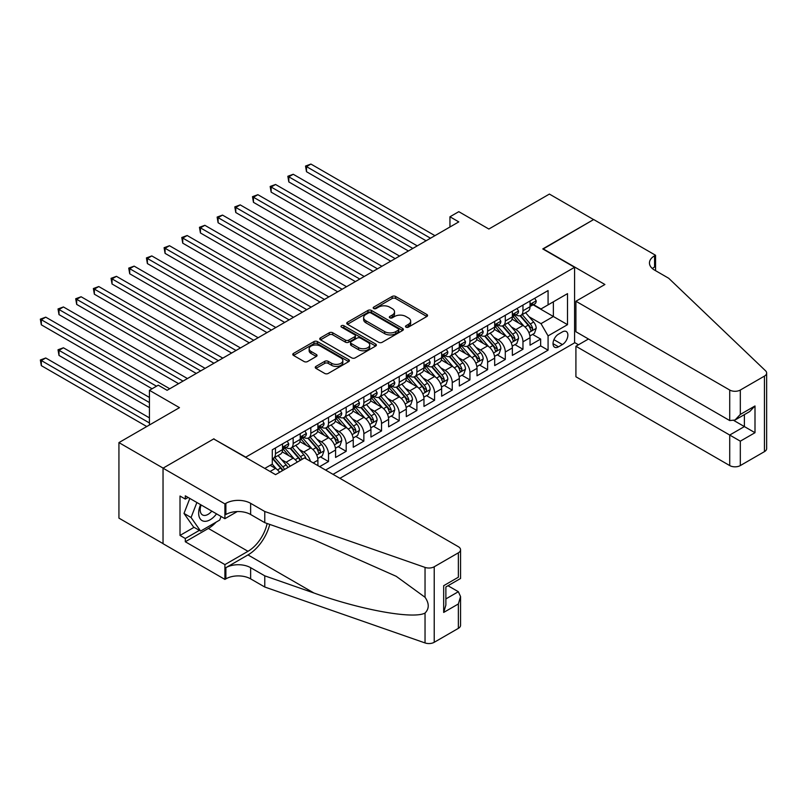 <?xml version="1.0" encoding="UTF-8"?>
<svg xmlns="http://www.w3.org/2000/svg" width="807" height="807" viewBox="0 0 807 807"><rect width="100%" height="100%" fill="white"/><g stroke="black" fill="none" stroke-linecap="round" stroke-linejoin="round"><path stroke-width="1.21" d="M405.992 327.148A1.715 0.989 0 0 0 408.413 327.148L426.853 316.495A2.451 1.412 0 0 0 427.569 315.497A2.451 1.412 0 0 0 426.853 314.498L395.622 296.462A2.451 1.412 0 0 0 392.152 296.462L373.712 307.104A1.715 0.989 0 0 0 373.207 307.81A1.715 0.989 0 0 0 373.712 308.506A1.715 0.989 0 0 0 376.143 308.506L378.523 307.134A7.848 4.529 0 0 1 389.63 307.134L392.232 308.637A7.848 4.529 0 0 1 394.532 311.845A7.848 4.529 0 0 1 392.232 315.043L389.852 316.425A1.715 0.989 0 0 0 389.347 317.121A1.715 0.989 0 0 0 389.852 317.827A1.715 0.989 0 0 0 392.283 317.827L394.663 316.445A7.848 4.529 0 0 1 405.77 316.445L408.372 317.948A7.848 4.529 0 0 1 410.672 321.156A7.848 4.529 0 0 1 408.372 324.364L405.992 325.746A1.715 0.989 0 0 0 405.487 326.442A1.715 0.989 0 0 0 405.992 327.148L405.992 325.746M315.971 366.388A2.451 1.412 0 0 0 315.255 367.387A2.451 1.412 0 0 0 315.971 368.396L324.737 373.449A2.451 1.412 0 0 0 328.207 373.449L348.685 361.627A2.451 1.412 0 0 0 349.401 360.628A2.451 1.412 0 0 0 348.685 359.629L317.444 341.593A2.451 1.412 0 0 0 313.973 341.593L293.496 353.416A2.451 1.412 0 0 0 292.78 354.414A2.451 1.412 0 0 0 293.496 355.423L304.088 361.536A2.451 1.412 0 0 0 307.558 361.536L316.314 356.472A2.451 1.412 0 0 0 317.04 355.473A2.451 1.412 0 0 0 316.314 354.465L311.068 351.438A6.567 3.793 0 0 1 309.142 348.755A6.567 3.793 0 0 1 313.197 345.255A6.567 3.793 0 0 1 320.349 346.082L340.917 357.945A6.567 3.793 0 0 1 342.834 360.628A6.567 3.793 0 0 1 338.789 364.128A6.567 3.793 0 0 1 331.637 363.311L328.207 361.334A2.451 1.412 0 0 0 324.737 361.334L315.971 366.388L315.971 368.396L324.737 363.372L324.737 361.334M213.956 439.079L245.772 457.145L574.584 267.299L542.768 248.929L593.589 219.585L549.396 194.073L488.85 229.027L458.8 211.676L449.953 216.78L458.8 221.885L167.099 390.295L158.263 385.191L149.426 390.295L149.426 424.996M213.956 438.776L163.125 468.121L118.932 442.599L179.477 407.646L149.426 390.295M378.705 342.299A2.451 1.412 0 0 0 382.175 342.299L402.643 330.477A2.451 1.412 0 0 0 403.369 329.468A2.451 1.412 0 0 0 402.643 328.469L371.412 310.433A2.451 1.412 0 0 0 367.942 310.433L347.464 322.255A2.451 1.412 0 0 0 346.748 323.264A2.451 1.412 0 0 0 347.464 324.263L378.705 342.299M342.168 327.511A1.715 0.989 0 0 1 343.913 327.753L343.913 325.715L375.659 344.044A2.451 1.412 0 0 1 376.385 345.053A2.451 1.412 0 0 1 375.659 346.052L355.191 357.874A2.451 1.412 0 0 1 351.721 357.874L320.48 339.838L320.48 337.84A2.451 1.412 0 0 0 319.764 338.839A2.451 1.412 0 0 0 320.48 339.838M320.48 337.84L329.246 332.777A2.451 1.412 0 0 1 332.716 332.777L345.386 340.09A2.451 1.412 0 0 0 348.856 340.09L354.666 336.731A2.451 1.412 0 0 0 355.383 335.732A2.451 1.412 0 0 0 354.666 334.734L341.482 327.117A1.715 0.989 0 0 1 340.978 326.421A1.715 0.989 0 0 1 342.037 325.503A1.715 0.989 0 0 1 343.913 325.715M163.034 543.595L118.932 518.124L118.932 442.599M319.673 466.638L328.51 461.533L320.46 456.893M317 439.27L321.438 441.833A9.997 5.77 60 0 1 328.51 454.079L335.581 450.003L335.581 457.448L346.183 451.325L338.143 446.685M334.673 429.062L339.111 431.624A9.997 5.77 60 0 1 346.183 443.88L353.254 439.795L353.254 447.249L363.866 441.116L355.816 436.476M352.356 418.863L356.795 421.425A9.997 5.77 60 0 1 363.866 433.672L370.938 429.586L370.938 437.041L381.54 430.918L373.5 426.267M370.03 408.655L374.468 411.217A9.997 5.77 60 0 1 381.54 423.463L388.611 419.378L388.611 426.832L399.223 420.709L391.173 416.059M387.713 398.446L392.152 401.008A9.997 5.77 60 0 1 399.223 413.255L406.294 409.179L406.294 416.624L416.896 410.501L408.856 405.86M405.386 388.238L409.825 390.8A9.997 5.77 60 0 1 416.896 403.046L423.968 398.971L423.968 406.415L434.58 400.292L426.53 395.652M423.07 378.029L427.508 380.591A9.997 5.77 60 0 1 434.58 392.848L441.651 388.762L441.651 396.217L452.253 390.084L444.213 385.443M440.743 367.831L445.182 370.393A9.997 5.77 60 0 1 452.253 382.639L459.324 378.554L459.324 386.008L469.936 379.885L461.886 375.235M458.426 357.622L462.865 360.184A9.997 5.77 60 0 1 469.936 372.43L477.008 368.345L477.008 375.8L487.61 369.677L479.57 365.036M476.1 347.413L480.538 349.976A9.997 5.77 60 0 1 487.61 362.222L494.681 358.147L494.681 365.591L505.293 359.468L497.243 354.828M493.783 337.205L498.222 339.767A9.997 5.77 60 0 1 505.293 352.013L512.364 347.938L512.364 355.383L522.966 349.26L522.966 341.815A9.997 5.77 -120 0 0 515.895 329.569L511.456 326.996M514.927 344.619L522.966 349.26M279.615 472.307A9.997 5.77 -120 0 0 275.469 468.373L270.163 465.306M297.289 462.098A9.997 5.77 -120 0 0 293.153 458.164L282.218 451.849M290.217 466.184A9.997 5.77 60 0 0 286.082 462.25L281.643 459.687M317.897 465.619L317.897 460.202A9.997 5.77 -120 0 0 310.826 447.956L299.891 441.651M310.413 461.291A9.997 5.77 60 0 0 303.755 452.041L299.316 449.479M335.581 450.003A9.997 5.77 -120 0 0 328.51 437.757L317.575 431.442M353.254 439.795A9.997 5.77 -120 0 0 346.183 427.549L335.248 421.234M370.938 429.586A9.997 5.77 -120 0 0 363.866 417.34L352.931 411.025M388.611 419.378A9.997 5.77 -120 0 0 381.54 407.132L370.605 400.817M406.294 409.179A9.997 5.77 -120 0 0 399.223 396.923L388.288 390.618M423.968 398.971A9.997 5.77 -120 0 0 416.896 386.724L405.961 380.41M441.651 388.762A9.997 5.77 -120 0 0 434.58 376.516L423.645 370.201M459.324 378.554A9.997 5.77 -120 0 0 452.253 366.307L441.318 359.993M477.008 368.345A9.997 5.77 -120 0 0 469.936 356.099L459.001 349.784M494.681 358.147A9.997 5.77 -120 0 0 487.61 345.89L476.675 339.586M512.364 347.938A9.997 5.77 -120 0 0 505.293 335.692L494.358 329.377M562.388 331.909L558.505 334.159A7.747 4.479 120 0 0 553.441 340.988A7.747 4.479 120 0 0 554.621 347.202A7.747 4.479 120 0 0 558.505 346.808L562.388 344.569A7.747 4.479 120 0 0 567.452 337.74A7.747 4.479 120 0 0 566.262 331.526A7.747 4.479 120 0 0 562.388 331.909M339.908 478.319L574.584 342.834L574.584 267.299M333.019 474.345L548.074 350.177L548.074 335.894L541.003 323.647L529.14 316.798M264.777 468.423L272.292 464.086L272.292 449.792L548.074 290.57L548.074 304.864L567.513 293.637L567.513 324.666L548.074 335.894M285.991 447.502L286.082 447.552A9.997 5.77 60 0 0 291.075 448.046L298.146 443.961A9.997 5.77 -120 0 0 300.224 439.381L300.224 433.672M303.664 437.293L303.755 437.344A9.997 5.77 60 0 0 308.758 437.838L315.83 433.752A9.997 5.77 -120 0 0 317.897 429.183L317.897 423.463M321.347 427.085L321.438 427.135A9.997 5.77 60 0 0 326.432 427.629L333.503 423.554A9.997 5.77 -120 0 0 335.581 418.974L335.581 413.255M339.021 416.876L339.111 416.926A9.997 5.77 60 0 0 344.115 417.431L351.186 413.345A9.997 5.77 -120 0 0 353.254 408.766L353.254 403.046M356.694 406.667L356.795 406.728A9.997 5.77 60 0 0 361.788 407.222L368.86 403.137A9.997 5.77 -120 0 0 370.938 398.557L370.938 392.848M374.377 396.469L374.468 396.519A9.997 5.77 60 0 0 379.472 397.014L386.543 392.928A9.997 5.77 -120 0 0 388.611 388.349L388.611 382.639M392.051 386.26L392.152 386.311A9.997 5.77 60 0 0 397.145 386.805L404.216 382.72A9.997 5.77 -120 0 0 406.294 378.15L406.294 372.43M409.734 376.052L409.825 376.102A9.997 5.77 60 0 0 414.828 376.597L421.9 372.521A9.997 5.77 -120 0 0 423.968 367.942L423.968 362.222M427.407 365.843L427.508 365.894A9.997 5.77 60 0 0 432.502 366.398L439.573 362.313A9.997 5.77 -120 0 0 441.651 357.733L441.651 352.013M445.091 355.635L445.182 355.695A9.997 5.77 60 0 0 450.185 356.19L457.256 352.104A9.997 5.77 -120 0 0 459.324 347.524L459.324 341.815M462.764 345.436L462.865 345.487A9.997 5.77 60 0 0 467.858 345.981L474.93 341.896A9.997 5.77 -120 0 0 477.008 337.316L477.008 331.606M480.447 335.228L480.538 335.278A9.997 5.77 60 0 0 485.542 335.773L492.613 331.687A9.997 5.77 -120 0 0 494.681 327.117L494.681 321.398M498.121 325.019L498.222 325.07A9.997 5.77 60 0 0 503.215 325.564L510.286 321.489A9.997 5.77 -120 0 0 512.364 316.909L512.364 311.189M325.594 470.057L540.65 345.89L540.65 339.051L530.038 345.184L530.038 337.73A9.997 5.77 -120 0 0 522.966 325.483L512.031 319.168M515.804 314.811L515.895 314.861A9.997 5.77 -120 0 0 520.898 315.366A9.997 5.77 -120 0 0 522.966 310.786L522.966 305.066M520.898 315.366L527.97 311.28A9.997 5.77 -120 0 0 530.038 306.7L530.038 300.981M275.469 447.956L275.469 453.675A9.997 5.77 60 0 1 273.402 458.255A9.997 5.77 60 0 1 272.292 458.658M273.402 458.255L280.473 454.17A9.997 5.77 -120 0 0 282.541 449.59L282.541 443.88M293.153 437.747L293.153 443.467A9.997 5.77 60 0 1 291.075 448.046M310.826 427.549L310.826 433.258A9.997 5.77 60 0 1 308.758 437.838M328.51 417.34L328.51 423.06A9.997 5.77 60 0 1 326.432 427.629M346.183 407.132L346.183 412.851A9.997 5.77 60 0 1 344.115 417.431M363.866 396.923L363.866 402.643A9.997 5.77 60 0 1 361.788 407.222M381.54 386.714L381.54 392.434A9.997 5.77 60 0 1 379.472 397.014M399.223 376.516L399.223 382.225A9.997 5.77 60 0 1 397.145 386.805M416.896 366.307L416.896 372.027A9.997 5.77 60 0 1 414.828 376.597M434.58 356.099L434.58 361.818A9.997 5.77 60 0 1 432.502 366.398M452.253 345.89L452.253 351.61A9.997 5.77 60 0 1 450.185 356.19M469.936 335.692L469.936 341.401A9.997 5.77 60 0 1 467.858 345.981M487.61 325.483L487.61 331.193A9.997 5.77 60 0 1 485.542 335.773M505.293 315.275L505.293 320.994A9.997 5.77 60 0 1 503.215 325.564M505.293 352.013L505.293 359.468M487.61 362.222L487.61 369.677M469.936 372.43L469.936 379.885M452.253 382.639L452.253 390.084M434.58 392.848L434.58 400.292M416.896 403.046L416.896 410.501M399.223 413.255L399.223 420.709M381.54 423.463L381.54 430.918M363.866 433.672L363.866 441.116M346.183 443.88L346.183 451.325M328.51 454.079L328.51 461.533M541.003 323.647L553.37 316.495L553.37 301.798L567.513 293.637M533.124 304.814L567.513 324.666M533.477 304.602L541.003 308.95L548.074 304.864M449.953 216.78L449.953 226.989M532.6 334.411L540.65 339.051M540.65 345.89L548.074 350.177M406.678 327.39L408.372 326.401A7.848 4.529 0 0 0 410.672 323.203L410.672 321.156M394.532 311.845L394.532 313.883A7.848 4.529 0 0 1 392.232 317.09L390.538 318.069M426.822 316.515L395.622 298.499A2.451 1.412 0 0 0 392.152 298.499L374.398 308.748M402.612 330.497L371.412 312.48A2.451 1.412 0 0 0 367.942 312.48L347.494 324.283M398.305 330.174A1.715 0.989 0 0 0 398.809 329.468A1.715 0.989 0 0 0 398.305 328.772L370.887 312.945A1.715 0.989 0 0 0 368.466 312.945L365.944 314.397A7.848 4.529 0 0 0 363.644 317.605A7.848 4.529 0 0 0 365.944 320.803L384.687 331.627A7.848 4.529 0 0 0 395.793 331.627L398.305 330.174L398.305 332.212A1.715 0.989 0 0 0 398.809 331.516L398.809 329.468M363.644 317.605L363.644 319.643A7.848 4.529 0 0 0 365.944 322.85L365.944 320.803M398.305 332.212L395.793 333.664A7.848 4.529 0 0 1 384.687 333.664L365.944 322.85M320.52 339.858L329.246 334.824L329.246 332.777M355.383 335.732L355.383 337.78A2.451 1.412 0 0 1 354.666 338.779L348.856 342.138A2.451 1.412 0 0 1 345.386 342.138L332.716 334.824A2.451 1.412 0 0 0 329.246 334.824M343.913 327.753L375.628 346.072M358.53 347.676A6.567 3.793 0 0 0 365.682 348.503A6.567 3.793 0 0 0 369.737 345.003A6.567 3.793 0 0 0 367.81 342.319L360.568 338.143A2.451 1.412 0 0 0 357.098 338.143L351.287 341.492A2.451 1.412 0 0 0 350.561 342.501A2.451 1.412 0 0 0 351.287 343.5L358.53 347.676L358.53 349.724A6.567 3.793 0 0 0 365.682 350.541A6.567 3.793 0 0 0 369.737 347.04L369.737 345.003M350.561 342.501L350.561 344.539A2.451 1.412 0 0 0 351.287 345.537L351.287 343.5M358.53 349.724L351.287 345.537M342.834 360.628L342.834 362.666A6.567 3.793 0 0 1 338.789 366.176A6.567 3.793 0 0 1 331.637 365.349L328.207 363.372A2.451 1.412 0 0 0 324.737 363.372M309.142 348.755L309.142 350.803A6.567 3.793 0 0 0 311.068 353.476L311.068 351.438M316.314 354.465L316.314 356.472L311.068 353.476M348.644 361.647L317.444 343.641A2.451 1.412 0 0 0 313.973 343.641L293.536 355.443M529.886 335.974L534.456 333.341L536.221 328.237A6.627 3.823 -120 0 0 533.649 322.013L525.569 312.662M523.955 326.129L514.715 315.436M518.699 323.012L513.343 316.808A15.878 9.17 -120 0 0 512.848 316.263M306.499 212.544L390.729 261.175L271.142 192.137L271.142 187.032L275.56 184.48L399.576 256.081M519.99 315.719L528.161 325.181A6.627 3.823 60 0 1 530.532 329.74C531.52 331.072 532.227 330.668 532.65 328.52A6.627 3.823 -120 0 0 530.29 323.96L522.21 314.599M520.475 315.567L529.251 325.725A3.379 1.947 60 0 1 530.108 327.047L532.65 328.52M530.532 329.74L531.006 330.527M534.728 298.277L536.221 300.88A6.627 3.823 60 0 1 534.849 303.815L531.49 305.752A6.627 3.823 -120 0 0 532.65 304.229L532.509 303.644M430.514 238.216L306.499 166.615L310.917 164.063L434.933 235.664M530.26 306.065L530.29 306.065A6.627 3.823 -120 0 0 531.49 305.752M531.793 303.735L532.65 304.229C532.237 303.23 531.52 303.634 530.532 305.45A6.627 3.823 60 0 1 530.038 306.398M426.086 240.768L306.499 171.72L306.499 166.615L305.52 166.06L310.917 164.063M306.499 171.72L305.52 166.06M200.59 504.647A16.251 9.381 120 0 0 204.403 521.302A16.251 9.381 120 0 0 216.528 513.847M201.135 504.96A11.127 6.426 120 0 0 202.496 514.916A11.127 6.426 120 0 0 204.121 515.421A11.127 6.426 120 0 0 211.797 511.113M221.088 516.48L219.696 520.071L200.61 531.087L193.539 527.001L183.996 513.434L189.816 498.423M200.61 531.087L191.067 517.509L196.888 502.509M183.996 513.434L191.067 517.509M588.464 339.001L575.916 346.253L575.916 376.768L729.72 465.568L729.72 435.044L744.387 426.58L744.387 414.616M575.916 346.253L740.322 441.167L740.322 465.568L764.451 451.638L764.451 376.102A7.505 4.328 0 0 0 766.65 373.046A7.505 4.328 0 0 0 765.571 370.806L668.721 278.274L654.578 270.113A17.502 10.108 180 0 1 649.453 262.961A17.502 10.108 180 0 1 654.578 255.819L655.556 255.264L593.68 219.534L543.03 249.081M543.03 248.778L604.907 284.498L575.916 301.243L729.72 390.033A7.505 4.328 0 0 0 740.322 390.033L764.451 376.102M655.556 255.264L655.556 270.063L655.022 270.365M574.584 342.531L578.478 344.771M575.916 301.243L575.916 331.758L729.72 420.558L729.72 390.033M766.65 373.046L766.65 448.571A7.505 4.328 180 0 1 764.451 451.638M740.322 465.568A7.505 4.328 180 0 1 729.72 465.568M652.379 268.549A17.502 10.108 180 0 1 654.578 266.996L654.578 255.819M733.956 420.558L754.999 432.703L740.322 441.167M740.322 390.033L740.322 414.435L735.016 420.033L729.72 420.558M740.322 414.435L754.999 405.961L749.693 411.56L735.016 420.033M304.552 457.912L458.356 546.702A7.505 4.328 -0 0 1 460.555 549.769A7.505 4.328 -0 0 1 458.356 552.825L434.227 566.766L434.227 642.291A7.505 4.328 180 0 1 425.037 642.937L264.777 587.022L250.634 578.861A17.502 10.108 -0 0 0 225.879 578.861L224.911 579.416L163.034 543.696L163.034 468.171L213.684 438.927L275.56 474.647L304.552 457.912M264.777 587.022L264.777 575.845L313.913 592.994C360.89 609.921 413.355 619.403 425.037 613.068C429.294 608.71 429.294 603.444 425.037 597.271L396.207 576.309L313.913 539.812L264.777 522.674L250.634 514.503A17.502 10.108 -0 0 0 225.879 514.503L225.879 503.326L224.911 503.891L163.034 468.171M264.777 522.674L264.777 511.497L250.634 503.326A17.502 10.108 -0 0 0 225.879 503.326M313.913 592.994L247.981 554.923L225.879 567.684A17.502 10.108 -0 0 1 250.634 567.684L264.777 575.845M458.356 628.36L458.356 603.969L460.555 596.575L460.555 625.294A7.505 4.328 180 0 1 458.356 628.36L434.227 642.291M425.037 597.271L425.037 567.402L264.777 511.497M216.175 522.099A28.124 16.241 -60 0 1 208.377 528.434L185.307 541.759L185.307 538.491L199.369 530.37M188.142 497.455L185.307 499.089L180.011 496.033L180.011 535.424L185.307 538.491M185.307 499.089L185.307 495.831L224.911 518.689L224.911 503.891M224.911 579.416L224.911 564.618L247.981 551.302A28.124 16.241 120 0 0 267.127 523.491M185.307 541.759L224.911 564.618M447.996 585.741L458.356 591.713L460.555 596.575M247.981 554.923A32.562 18.803 120 0 0 269.76 524.409M237.258 511.557L224.911 518.689M425.037 567.402A7.505 4.328 -0 0 0 434.227 566.766M180.011 535.424L194.063 527.314M458.356 603.969L443.679 612.432L445.878 605.048L445.878 586.961L460.555 578.488L460.555 549.769M443.679 612.432L443.679 585.69C446.543 587.345 446.543 587.345 443.679 585.69L458.356 577.227C461.211 578.871 461.211 578.871 458.356 577.227L458.356 552.825M512.213 346.183L516.783 343.55L518.548 338.446A6.627 3.823 -120 0 0 515.966 332.222L507.885 322.871M506.271 336.337L497.041 325.645M501.016 333.22L495.659 327.017A15.878 9.17 -120 0 0 495.165 326.462M288.815 222.752L373.056 271.384L253.459 202.335L253.459 197.241L257.877 194.689L381.893 266.28M502.317 325.927L510.488 335.389A6.627 3.823 60 0 1 512.848 339.949C513.847 341.28 514.553 340.877 514.967 338.728A6.627 3.823 -120 0 0 512.606 334.159L504.526 324.807M502.801 325.776L511.577 335.934A3.379 1.947 60 0 1 512.425 337.255L514.967 338.728M512.848 339.949L513.333 340.736M494.53 356.391L499.099 353.748L500.865 348.654A6.627 3.823 -120 0 0 498.292 342.43L490.212 333.079M488.598 346.536L479.358 335.853M483.343 343.429L477.986 337.225A15.878 9.17 -120 0 0 477.492 336.67M271.142 232.961L355.373 281.593L235.785 212.544L235.785 207.439L240.204 204.887L364.219 276.488M484.644 336.136L492.805 345.598A6.627 3.823 60 0 1 495.175 350.157C496.164 351.489 496.87 351.085 497.294 348.937A6.627 3.823 -120 0 0 494.933 344.367L486.853 335.016M485.118 335.984L493.894 346.142A3.379 1.947 60 0 1 494.752 347.464L497.294 348.937M495.175 350.157L495.649 350.944M476.856 366.6L481.426 363.957L483.191 358.853A6.627 3.823 -120 0 0 480.609 352.639L472.529 343.288M470.915 356.744L461.685 346.062M465.659 353.637L460.303 347.434A15.878 9.17 -120 0 0 459.808 346.879M253.459 243.169L337.699 291.801L218.102 222.752L218.102 217.648L222.52 215.096L346.536 286.697M466.96 346.344L475.131 355.796A6.627 3.823 60 0 1 477.492 360.366C478.49 361.697 479.197 361.284 479.61 359.135A6.627 3.823 -120 0 0 477.25 354.576L469.17 345.225M467.445 346.183L476.221 356.351A3.379 1.947 60 0 1 477.068 357.672L479.61 359.135M477.492 360.366L477.976 361.153M459.173 376.808L463.743 374.166L465.508 369.061A6.627 3.823 -120 0 0 462.936 362.837L454.855 353.486M453.241 366.953L444.001 356.26M447.986 363.846L442.629 357.642A15.878 9.17 -120 0 0 442.135 357.087M235.785 253.368L320.016 302.01L200.429 232.961L200.429 227.856L204.847 225.304L328.863 296.905M449.287 356.543L457.448 366.005A6.627 3.823 60 0 1 459.819 370.574C460.807 371.906 461.513 371.492 461.937 369.344A6.627 3.823 -120 0 0 459.576 364.784L451.496 355.433M449.761 356.391L458.537 366.56A3.379 1.947 60 0 1 459.395 367.881L461.937 369.344M459.819 370.574L460.293 371.351M517.045 308.486L518.548 311.088A6.627 3.823 60 0 1 517.176 314.024L513.817 315.961A6.627 3.823 -120 0 0 514.967 314.437L514.836 313.842M412.831 248.425L288.815 176.824L293.234 174.272L417.249 245.873M512.586 316.273L512.606 316.273A6.627 3.823 -120 0 0 513.817 315.961M514.12 313.943L514.967 314.437C514.553 313.439 513.847 313.842 512.848 315.658A6.627 3.823 60 0 1 512.364 316.596M408.413 250.977L288.815 181.928L288.815 176.824L287.847 176.259L293.234 174.272M288.815 181.928L287.847 176.259M499.372 318.694L500.865 321.297A6.627 3.823 60 0 1 499.493 324.222L496.144 326.169A6.627 3.823 -120 0 0 497.294 324.636L497.152 324.051M395.158 258.623L270.163 186.467L275.56 184.48M494.903 326.472L494.933 326.472A6.627 3.823 -120 0 0 496.144 326.169M496.436 324.142L497.294 324.636C496.88 323.637 496.164 324.051 495.175 325.867A6.627 3.823 60 0 1 494.681 326.805M271.142 192.137L270.163 186.467M481.688 328.903L483.191 331.506A6.627 3.823 60 0 1 481.819 334.431L478.46 336.368A6.627 3.823 -120 0 0 479.61 334.844L479.479 334.259M377.474 268.832L252.49 196.676L257.877 194.689M477.23 336.68L477.25 336.68A6.627 3.823 -120 0 0 478.46 336.368M478.763 334.35L479.61 334.844C479.197 333.846 478.49 334.259 477.492 336.075A6.627 3.823 60 0 1 477.008 337.013M253.459 202.335L252.49 196.676M464.015 339.101L465.508 341.704A6.627 3.823 60 0 1 464.136 344.639L460.787 346.576A6.627 3.823 -120 0 0 461.937 345.053L461.796 344.468M359.801 279.04L234.807 206.885L240.204 204.887M459.546 346.889L459.576 346.889A6.627 3.823 -120 0 0 460.787 346.576M461.079 344.559L461.937 345.053C461.523 344.054 460.807 344.468 459.819 346.274A6.627 3.823 60 0 1 459.324 347.222M235.785 212.544L234.807 206.885M441.5 387.007L446.069 384.374L447.835 379.27A6.627 3.823 -120 0 0 445.252 373.046L437.172 363.695M435.558 377.162L426.328 366.469M430.302 374.045L424.946 367.841A15.878 9.17 -120 0 0 424.452 367.296M218.102 263.576L302.343 312.208L182.745 243.169L182.745 238.065L187.163 235.513L311.179 307.114M431.604 366.751L439.775 376.213A6.627 3.823 60 0 1 442.135 380.773C443.134 382.104 443.84 381.701 444.253 379.552A6.627 3.823 -120 0 0 441.893 374.983L433.813 365.632M432.088 366.6L440.864 376.758A3.379 1.947 60 0 1 441.711 378.08L444.253 379.552M442.135 380.773L442.619 381.56M446.332 349.31L447.835 351.913A6.627 3.823 60 0 1 446.463 354.848L443.104 356.785A6.627 3.823 -120 0 0 444.253 355.262L444.122 354.677M342.118 289.249L217.133 217.083L222.52 215.096M441.873 357.098L441.893 357.098A6.627 3.823 -120 0 0 443.104 356.785M443.406 354.767L444.253 355.262C443.84 354.263 443.134 354.666 442.135 356.482A6.627 3.823 60 0 1 441.651 357.43M218.102 222.752L217.133 217.083M423.816 397.215L428.386 394.583L430.151 389.478A6.627 3.823 -120 0 0 427.579 383.254L419.499 373.903M417.885 387.37L408.645 376.677M412.629 384.253L407.273 378.049A15.878 9.17 -120 0 0 406.778 377.494M200.429 273.785L284.659 322.417L165.072 253.368L165.072 248.274L169.49 245.721L293.506 317.312M413.93 376.96L422.091 386.422A6.627 3.823 60 0 1 424.462 390.981C425.45 392.313 426.157 391.909 426.58 389.761A6.627 3.823 -120 0 0 424.22 385.191L416.14 375.84M414.405 376.808L423.181 386.967A3.379 1.947 60 0 1 424.038 388.288L426.58 389.761M424.462 390.981L424.936 391.768M428.658 359.519L430.151 362.121A6.627 3.823 60 0 1 428.779 365.057L425.43 366.993A6.627 3.823 -120 0 0 426.58 365.47L426.439 364.875M324.444 299.458L199.45 227.292L204.847 225.304M424.189 367.306L424.22 367.306A6.627 3.823 -120 0 0 425.43 366.993M425.723 364.976L426.58 365.47C426.167 364.471 425.45 364.875 424.462 366.691A6.627 3.823 60 0 1 423.968 367.629M200.429 232.961L199.45 227.292M406.143 407.424L410.713 404.781L412.478 399.677A6.627 3.823 -120 0 0 409.895 393.463L401.815 384.112M400.201 397.569L390.971 386.886M394.946 394.462L389.589 388.258A15.878 9.17 -120 0 0 389.095 387.703M182.745 283.993L266.986 332.625L147.388 263.576L147.388 258.472L151.807 255.92L275.823 327.521M396.247 387.168L404.418 396.62A6.627 3.823 60 0 1 406.778 401.19C407.777 402.522 408.483 402.118 408.897 399.959A6.627 3.823 -120 0 0 406.536 395.4L398.466 386.049M396.731 387.007L405.507 397.175A3.379 1.947 60 0 1 406.355 398.497L408.897 399.959M406.778 401.19L407.263 401.977M410.975 369.727L412.478 372.33A6.627 3.823 60 0 1 411.106 375.255L407.747 377.202A6.627 3.823 -120 0 0 408.897 375.669L408.766 375.084M306.761 309.656L181.777 237.5L187.163 235.513M406.516 377.505L406.536 377.505A6.627 3.823 -120 0 0 407.747 377.202M408.049 375.174L408.897 375.669C408.483 374.67 407.777 375.084 406.778 376.899A6.627 3.823 60 0 1 406.294 377.837M182.745 243.169L181.777 237.5M388.46 417.633L393.029 414.99L394.794 409.885A6.627 3.823 -120 0 0 392.222 403.671L384.142 394.32M382.528 407.777L373.288 397.094M377.273 404.67L371.916 398.466A15.878 9.17 -120 0 0 371.422 397.912M165.072 294.202L249.302 342.834L129.715 273.785L129.715 268.681L134.133 266.128L258.149 337.73M378.574 397.377L386.735 406.829A6.627 3.823 60 0 1 389.105 411.399C390.094 412.73 390.8 412.316 391.224 410.168A6.627 3.823 -120 0 0 388.863 405.608L380.783 396.257M379.048 397.215L387.824 407.384A3.379 1.947 60 0 1 388.681 408.705L391.224 410.168M389.105 411.399L389.579 412.185M393.302 379.936L394.794 382.538A6.627 3.823 60 0 1 393.433 385.464L390.074 387.4A6.627 3.823 -120 0 0 391.224 385.877L391.082 385.292M289.088 319.865L164.093 247.709L169.49 245.721M388.833 387.713L388.863 387.713A6.627 3.823 -120 0 0 390.074 387.4M390.366 385.383L391.224 385.877C390.81 384.878 390.094 385.292 389.105 387.108A6.627 3.823 60 0 1 388.611 388.046M165.072 253.368L164.093 247.709M370.786 427.831L375.356 425.198L377.121 420.094A6.627 3.823 -120 0 0 374.539 413.87L366.459 404.519M364.845 417.986L355.615 407.293M359.589 414.869L354.233 408.675A15.878 9.17 -120 0 0 353.738 408.12M147.388 304.4L231.629 353.042L112.032 283.993L112.032 278.889L116.45 276.337L240.466 347.938M360.89 407.575L369.061 417.037A6.627 3.823 60 0 1 371.422 421.597C372.42 422.939 373.127 422.525 373.54 420.376A6.627 3.823 -120 0 0 371.18 415.817L363.11 406.466M361.375 407.424L370.151 417.592A3.379 1.947 60 0 1 370.998 418.904L373.54 420.376M371.422 421.597L371.906 422.384M375.618 390.134L377.121 392.737A6.627 3.823 60 0 1 375.749 395.672L372.39 397.609A6.627 3.823 -120 0 0 373.54 396.086L373.409 395.501M271.404 330.073L146.42 257.917L151.807 255.92M371.159 397.922L371.18 397.922A6.627 3.823 -120 0 0 372.39 397.609M372.693 395.591L373.54 396.086C373.127 395.087 372.42 395.501 371.422 397.306A6.627 3.823 60 0 1 370.938 398.255M147.388 263.576L146.42 257.917M353.103 438.04L357.672 435.407L359.438 430.302A6.627 3.823 -120 0 0 356.865 424.079L348.785 414.727M347.171 428.194L337.931 417.501M341.916 425.077L336.559 418.873A15.878 9.17 -120 0 0 336.065 418.329M129.715 314.609L213.946 363.241L94.358 294.202L94.358 289.098L98.777 286.546L222.793 358.137M343.217 417.784L351.378 427.246A6.627 3.823 60 0 1 353.748 431.806C354.737 433.137 355.443 432.734 355.867 430.585A6.627 3.823 -120 0 0 353.506 426.015L345.426 416.664M343.691 417.633L352.467 427.791A3.379 1.947 60 0 1 353.325 429.112L355.867 430.585M353.748 431.806L354.223 432.592M357.945 400.343L359.438 402.945A6.627 3.823 60 0 1 358.076 405.881L354.717 407.817A6.627 3.823 -120 0 0 355.867 406.294L355.726 405.709M253.731 340.282L128.737 268.116L134.133 266.128M353.476 408.13L353.506 408.13A6.627 3.823 -120 0 0 354.717 407.817M355.009 405.8L355.867 406.294C355.453 405.296 354.737 405.699 353.748 407.515A6.627 3.823 60 0 1 353.254 408.463M129.715 273.785L128.737 268.116M335.43 448.248L339.999 445.615L341.764 440.511A6.627 3.823 -120 0 0 339.182 434.287L331.112 424.936M329.488 438.403L320.258 427.71M324.232 435.286L318.876 429.082A15.878 9.17 -120 0 0 318.382 428.527M112.032 324.817L196.272 373.449L76.675 304.4L76.675 299.296L81.104 296.754L205.109 368.345M325.534 427.992L333.705 437.455A6.627 3.823 60 0 1 336.065 442.014C337.064 443.346 337.77 442.942 338.183 440.793A6.627 3.823 -120 0 0 335.823 436.224L327.753 426.873M326.018 427.841L334.794 437.999A3.379 1.947 60 0 1 335.641 439.321L338.183 440.793M336.065 442.014L336.549 442.801M340.261 410.551L341.764 413.154A6.627 3.823 60 0 1 340.393 416.089L337.033 418.026A6.627 3.823 -120 0 0 338.183 416.503L338.052 415.908M236.048 350.49L111.063 278.324L116.45 276.337M335.803 418.339L335.823 418.339A6.627 3.823 -120 0 0 337.033 418.026M337.336 416.008L338.183 416.503C337.77 415.504 337.064 415.908 336.065 417.723A6.627 3.823 60 0 1 335.581 418.662M112.032 283.993L111.063 278.324M317.746 458.457L322.316 455.814L324.081 450.71A6.627 3.823 -120 0 0 321.509 444.496L313.429 435.144M311.815 448.601L302.575 437.919M306.559 445.494L301.203 439.29A15.878 9.17 -120 0 0 300.708 438.736M94.358 335.026L178.589 383.658L59.002 314.609L59.002 309.505L63.42 306.953L187.436 378.554M307.86 438.201L316.021 447.653A6.627 3.823 60 0 1 318.392 452.223C319.38 453.554 320.086 453.141 320.51 450.992A6.627 3.823 -120 0 0 318.15 446.432L310.07 437.081M308.335 438.04L317.111 448.208A3.379 1.947 60 0 1 317.968 449.529L320.51 450.992M318.392 452.223L318.866 453.009M322.588 420.76L324.081 423.362A6.627 3.823 60 0 1 322.719 426.288L319.36 428.235A6.627 3.823 -120 0 0 320.51 426.701L320.369 426.116M218.374 360.689L93.38 288.533L98.777 286.546M318.119 428.537L318.15 428.537A6.627 3.823 -120 0 0 319.36 428.235M319.653 426.207L320.51 426.701C320.097 425.703 319.39 426.116 318.392 427.932A6.627 3.823 60 0 1 317.897 428.87M94.358 294.202L93.38 288.533M306.065 458.78A6.627 3.823 -120 0 0 303.825 454.704L295.755 445.353M294.131 458.81L284.901 448.127M288.876 455.703L283.519 449.499A15.878 9.17 -120 0 0 283.025 448.944M76.675 345.235L152.079 388.762L41.318 324.817L41.318 319.713L45.747 317.161L169.752 388.762M302.161 459.284A6.627 3.823 -120 0 0 300.466 456.641L292.396 447.29M290.661 448.248L299.437 458.416A3.379 1.947 60 0 1 300.285 459.738L300.84 460.051M290.177 448.41L298.348 457.862A6.627 3.823 60 0 1 300.043 460.515M304.905 430.968L306.408 433.571A6.627 3.823 60 0 1 305.036 436.496L301.677 438.433A6.627 3.823 -120 0 0 302.827 436.91L302.696 436.325M200.691 370.897L75.707 298.741L81.104 296.754M300.446 438.746L300.466 438.746A6.627 3.823 -120 0 0 301.677 438.433M301.979 436.416L302.827 436.91C302.413 435.911 301.707 436.325 300.708 438.14A6.627 3.823 60 0 1 300.224 439.079M76.675 304.4L75.707 298.741M287.847 467.556A6.627 3.823 -120 0 0 286.152 464.903L278.072 455.552M276.458 469.018L272.221 464.126M271.202 465.901L270.516 465.114M149.426 397.437L63.42 347.787L59.002 350.339L59.002 355.433L149.426 407.646M284.488 469.492A6.627 3.823 -120 0 0 282.793 466.85L274.713 457.498M272.978 458.457L281.754 468.625A3.379 1.947 60 0 1 282.611 469.936L283.156 470.259M272.504 458.608L280.665 468.07A6.627 3.823 60 0 1 282.369 470.723M59.002 355.433L58.023 349.774L149.426 402.542M58.023 349.774L63.42 347.787M287.231 441.167L288.724 443.769A6.627 3.823 60 0 1 287.363 446.705L284.003 448.642A6.627 3.823 -120 0 0 285.153 447.118L285.012 446.533M183.018 381.106L58.023 308.95L63.42 306.953M282.763 448.954L282.793 448.954A6.627 3.823 -120 0 0 284.003 448.642M284.296 446.624L285.153 447.118C284.74 446.12 284.034 446.523 283.035 448.339A6.627 3.823 60 0 1 282.541 449.287M59.002 314.609L58.023 308.95M149.426 417.855L45.747 357.985L41.318 360.537L41.318 365.642L146.773 426.53M41.318 365.642L40.35 359.983L149.426 422.949M40.35 359.983L45.747 357.985M156.497 386.21L40.35 319.148L45.747 317.161M41.318 324.817L40.35 319.148M270.083 471.48L275.469 468.373M286.082 462.25L293.153 458.164M303.755 452.041L310.826 447.956M321.438 441.833L328.51 437.757M339.111 431.624L346.183 427.549M356.795 421.425L363.866 417.34M374.468 411.217L381.54 407.132M392.152 401.008L399.223 396.923M409.825 390.8L416.896 386.724M427.508 380.591L434.58 376.516M445.182 370.393L452.253 366.307M462.865 360.184L469.936 356.099M480.538 349.976L487.61 345.89M498.222 339.767L505.293 335.692M515.895 329.569L522.966 325.483M522.966 310.786L530.038 306.7M275.469 453.675L282.541 449.59M293.153 443.467L300.224 439.381M310.826 433.258L317.897 429.183M328.51 423.06L335.581 418.974M346.183 412.851L353.254 408.766M363.866 402.643L370.938 398.557M381.54 392.434L388.611 388.349M399.223 382.225L406.294 378.15M416.896 372.027L423.968 367.942M434.58 361.818L441.651 357.733M452.253 351.61L459.324 347.524M469.936 341.401L477.008 337.316M487.61 331.193L494.681 327.117M505.293 320.994L512.364 316.909M522.966 341.815L530.038 337.73M313.217 462.915L317.897 460.202M553.915 339.676L562.388 344.569M553.017 343.651L558.505 346.808M408.372 326.401L408.372 324.364M389.852 317.827L389.852 316.425M392.232 317.09L392.232 315.043M373.712 308.506L373.712 307.104M392.152 298.499L392.152 296.462M395.622 298.499L395.622 296.462M426.853 316.495L426.853 314.498M347.464 324.263L347.464 322.255M367.942 312.48L367.942 310.433M371.412 312.48L371.412 310.433M402.643 330.477L402.643 328.469M384.687 333.664L384.687 331.627M395.793 333.664L395.793 331.627M332.716 334.824L332.716 332.777M345.386 342.138L345.386 340.09M348.856 342.138L348.856 340.09M354.666 338.779L354.666 336.731M375.659 346.052L375.659 344.044M328.207 363.372L328.207 361.334M331.637 365.349L331.637 363.311M293.496 355.423L293.496 353.416M313.973 343.641L313.973 341.593M317.444 343.641L317.444 341.593M348.685 361.627L348.685 359.629M528.878 332.585L536.181 328.368M530.29 323.96L533.649 322.013M525.004 327.006L528.161 325.181M536.181 300.809L530.038 304.35M754.999 405.961L754.999 432.703M250.634 514.503L250.634 503.326M250.634 567.684L250.634 578.861M425.037 642.937L425.037 613.068M225.879 567.684L225.879 578.861M208.377 528.434L247.981 551.302M445.878 598.915L458.356 591.713M511.204 342.783L518.508 338.567M512.606 334.159L515.966 332.222M507.331 337.215L510.488 335.389M493.521 352.992L500.824 348.775M494.933 344.367L498.292 342.43M489.647 347.413L492.805 345.598M475.848 363.2L483.151 358.984M477.25 354.576L480.609 352.639M471.974 357.622L475.131 355.796M458.164 373.409L465.468 369.192M459.576 364.784L462.936 362.837M454.291 367.831L457.448 366.005M518.508 311.018L512.364 314.559M500.824 321.216L494.681 324.767M483.151 331.425L477.008 334.976M465.468 341.633L459.324 345.184M440.491 383.618L447.794 379.401M441.893 374.983L445.252 373.046M436.617 378.039L439.775 376.213M447.794 351.842L441.651 355.383M422.807 393.816L430.111 389.599M424.22 385.191L427.579 383.254M418.934 388.248L422.091 386.422M430.111 362.05L423.968 365.591M405.134 404.025L412.438 399.808M406.536 395.4L409.895 393.463M401.261 398.446L404.418 396.62M412.438 372.249L406.294 375.8M387.451 414.233L394.754 410.017M388.863 405.608L392.222 403.671M383.577 408.655L386.735 406.829M394.754 382.457L388.611 386.008M369.777 424.442L377.081 420.225M371.18 415.817L374.539 413.87M365.904 418.863L369.061 417.037M377.081 392.666L370.938 396.207M352.094 434.64L359.397 430.434M353.506 426.015L356.865 424.079M348.221 429.072L351.378 427.246M359.397 402.875L353.254 406.415M334.421 444.849L341.724 440.632M335.823 436.224L339.182 434.287M330.547 439.28L333.705 437.455M341.724 413.073L335.581 416.624M316.737 455.057L324.041 450.841M318.15 446.432L321.509 444.496M312.864 449.479L316.021 447.653M324.041 423.282L317.897 426.832M300.466 456.641L303.825 454.704M295.191 459.687L298.348 457.862M306.367 433.49L300.224 437.041M282.793 466.85L286.152 464.903M277.507 469.896L280.665 468.07M288.684 443.699L282.541 447.239"/></g></svg>
